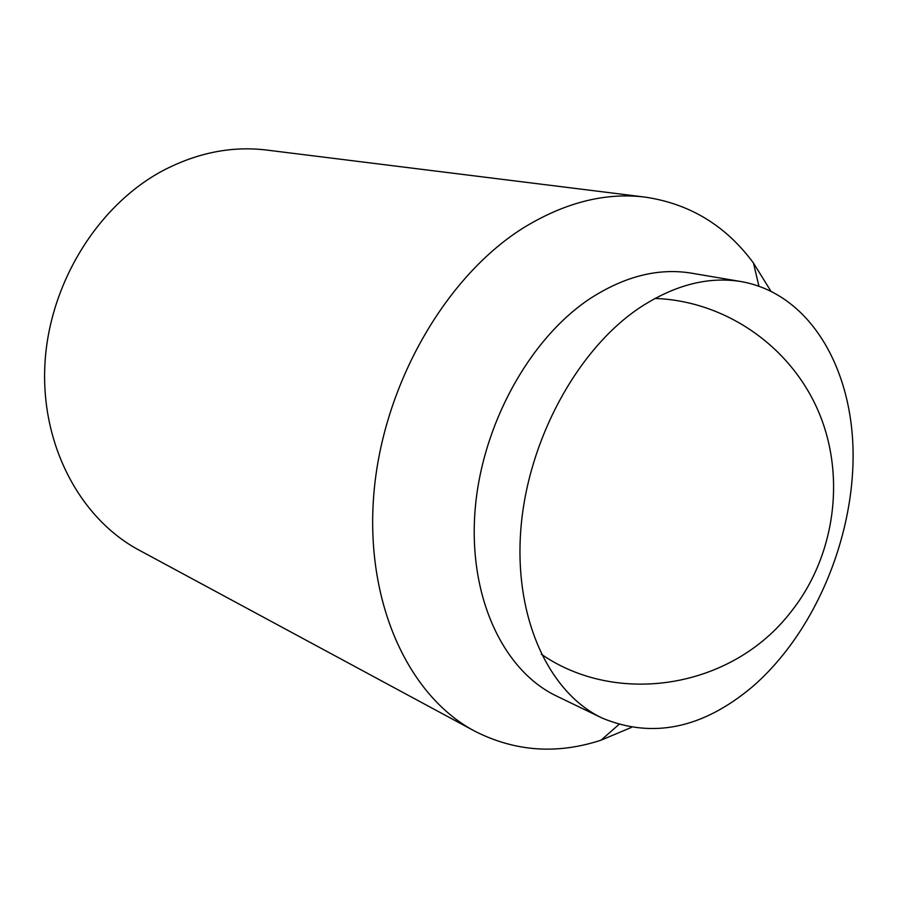 <?xml version="1.0" encoding="UTF-8"?>
<svg xmlns="http://www.w3.org/2000/svg" width="898" height="898" viewBox="0 0 898 898"><rect width="100%" height="100%" fill="white"/><g stroke="black" fill="none" stroke-linecap="round" stroke-linejoin="round"><path stroke-width="1.35" d="M631.361 727.436L601.065 740.165C557.041 754.634 514.891 751.615 474.627 731.095L139.078 550.126C80.416 518.797 40.679 445.397 44.9 364.465C49.098 283.577 97.916 205.07 163.29 170.429C197.605 152.615 232.122 145.824 266.863 150.078L645.179 197.122C689.889 203.756 725.977 225.724 753.467 263.047L770.776 290.974M474.627 731.095C408.399 695.995 364.566 602.098 373.916 493.047C383.154 384.097 446.25 275.349 524.679 227.082C565.785 202.241 605.959 192.262 645.179 197.122M602.064 718.041L556.536 696.029C503.688 670.885 468.61 597.933 474.952 511.927C481.216 426 529.382 338.501 590.502 298.327C625.075 276.113 658.784 267.739 691.606 273.183L741.456 281.635C809.536 293.781 852.595 367.765 853.1 454.006C853.538 540.473 813.509 634.111 752.187 686.959C702.505 728.581 652.464 738.942 602.064 718.041C548.891 692.762 513.847 617.959 520.851 529.158C527.777 440.447 577.212 349.749 639.275 308.014C674.376 284.947 708.432 276.146 741.456 281.635M541.314 654.204C615.961 706.086 731.365 689.698 791.363 611.347C836.364 554.47 846.298 472.471 816.776 407.67C787.153 342.823 722.149 300.695 654.945 298.45M758.911 286.092L753.467 263.047M618.868 724.529L601.065 740.165"/></g></svg>
